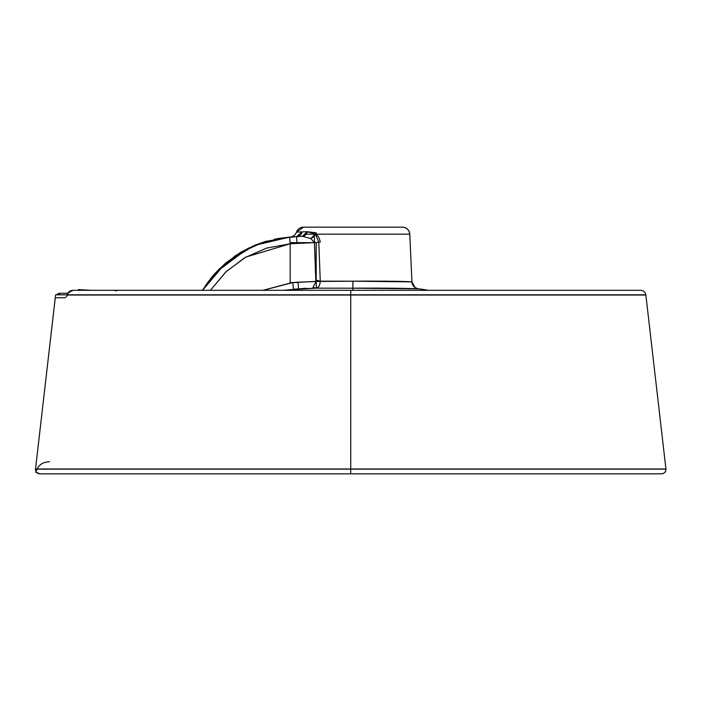 <?xml version="1.0" encoding="UTF-8"?>
<svg xmlns="http://www.w3.org/2000/svg" width="701" height="701" viewBox="0 0 701 701"><rect width="100%" height="100%" fill="white"/><g stroke="black" fill="none" stroke-linecap="round" stroke-linejoin="round"><path stroke-width="1.05" d="M109.084 473.832L112.344 473.832L109.084 473.832M119.415 473.832L122.184 473.832L119.415 473.832M126.162 473.832L132.025 473.832L126.162 473.832M139.464 473.832L147.333 473.832L139.464 473.832M148.805 473.832L168.328 473.832L148.805 473.832M171.158 473.832L178.939 473.832L171.158 473.832M60.68 473.832L61.364 473.832L60.68 473.832M63.265 473.832L64.404 473.832L63.265 473.832M65.132 473.832L66.42 473.832L65.132 473.832M67.27 473.832L68.864 473.832L67.27 473.832M96.712 473.832L99.971 473.832L96.712 473.832M170.238 473.832L180.963 473.832L170.238 473.832M522.508 473.832L528.703 473.832L522.508 473.832M530.105 473.832L539.314 473.832L530.105 473.832M540.269 473.832L549.312 473.832L540.269 473.832M558.119 473.832L565.164 473.832L558.119 473.832M566.294 473.832L572.901 473.832L566.294 473.832M579.131 473.832L582.549 473.832L579.131 473.832M608.302 473.832L611.377 473.832L608.302 473.832M614.584 473.832L615.224 473.832L614.584 473.832M617.844 473.832L618.79 473.832L617.844 473.832M624.977 473.832L625.949 473.832L624.977 473.832M628.394 473.832L630.523 473.832L628.394 473.832M639.04 473.832L637.446 473.832M634.317 473.832L636.674 473.832L634.317 473.832M637.244 473.832L639.443 473.832L637.244 473.832M640.013 473.832L642.134 473.832L640.013 473.832M642.388 473.832L644.613 473.832L642.388 473.832M646.296 473.832L646.909 473.832M290.38 237.043L290.608 236.999A7.343 7.343 86.2 0 0 296.47 232.119L303.419 227.168A7.343 7.343 0 0 0 296.47 232.119L307.45 231.733L315.59 234.178L318.806 242.327L320.261 281.162L316.817 280.251L312.979 287.244L316.414 288.155L288.488 289.828M290.424 237.034L290.021 237.061C293.158 236.701 295.305 235.054 296.47 232.119L303.419 227.168L402.444 227.168A7.343 7.343 0 0 1 409.778 234.178C409.165 229.919 406.72 227.58 402.444 227.168C406.72 227.58 409.165 229.919 409.778 234.178L306.188 234.178M290.67 236.991L290.021 237.061A7.343 7.343 86.2 0 0 296.47 232.119C295.305 235.054 293.158 236.701 290.021 237.061L302.324 236.29L310.867 238.585A7.343 3.934 137.4 0 0 315.59 234.178C318 235.334 319.551 237.99 320.226 242.152L314.425 242.634A7.343 0.64 177.6 0 0 318.806 242.327L320.261 281.162C319.945 285.228 318.666 287.559 316.414 288.155L293.447 289.241L292.773 282.573L263.085 290.302L292.773 282.573L293.447 289.241L292.764 282.503M300.414 236.386L302.324 236.29A7.343 5.871 87.2 0 0 307.45 231.733L316.291 232.846L310.867 238.585L314.425 242.634L316.195 281.469L298.127 282.188L298.503 288.865L293.456 289.241L292.773 282.573L298.127 282.161M300.396 236.386L296.576 236.623L302.324 236.29L296.576 236.623L297.075 243.308L318.806 242.327L320.261 281.162A7.343 4.066 -89.9 0 1 316.414 288.155C318.666 287.559 319.945 285.228 320.261 281.162A7.343 4.066 -89.9 0 1 316.414 288.155L298.512 288.873M402.444 227.168A7.343 7.343 0 0 1 409.778 234.178L411.943 281.881L386.672 281.18L320.261 281.162A7.343 0.64 177.2 0 1 316.195 281.469L316.414 288.155L352.883 288.199L316.414 288.155L316.195 281.39L292.773 282.634M300.046 236.412L296.812 236.605L300.046 236.412M296.418 236.631C299.222 236.368 301.167 234.791 302.254 231.9L307.45 231.733L302.324 236.29L310.867 238.585L302.324 236.29L296.576 236.623L302.324 236.29L307.45 231.733L315.59 234.178L409.778 234.178L315.59 234.178L409.778 234.178L315.59 234.178L318.806 242.327A7.343 0.64 177.6 0 1 314.425 242.634L315.818 281.487L352.892 281.197L352.883 288.199L316.414 288.155L316.195 281.469L292.773 282.573M300.887 236.36L300.054 236.412L300.887 236.36M298.197 236.517L296.663 236.614L298.197 236.517M314.355 235.93L314.425 242.634L297.075 243.308L296.576 236.623L277.307 238.629L289.671 237.087L290.161 243.773L314.425 242.634L316.195 281.469A7.343 0.64 177.2 0 0 320.261 281.162L352.892 281.197L352.883 288.199L418.374 288.83L352.883 288.199L352.883 281.197C384.376 280.882 412.766 281.6 411.943 281.881L415.15 287.612L411.951 281.968C412.959 286.253 415.255 288.549 418.839 288.873L418.839 288.873C419.636 288.593 388.091 287.883 352.883 288.199L352.91 290.302L352.927 288.058M266.538 241.153L254.375 245.429L235.527 255.593L254.375 245.438L266.538 241.153M235.492 255.611L216.618 271.673L208.179 281.837L216.609 271.673L235.492 255.611M210.817 278.376L202.554 290.302L200.942 290.302L202.554 290.302L207.838 282.293L202.554 290.302L219.229 268.974L240.618 252.369L263.471 242.082L289.487 237.104M206.646 283.975L202.554 290.302L219.255 268.947L240.697 252.325L263.585 242.047L289.671 237.087L290.161 243.773L245.893 257.057L226.23 271.532L210.458 290.302L226.23 271.532L245.893 257.057L290.161 243.773L266.66 248.101L244.789 257.688L225.722 272.006L210.458 290.302L225.748 271.988L244.833 257.67L266.687 248.093L290.161 243.773L289.671 237.087L263.629 242.029L239.532 253.026L218.773 269.429L202.554 290.302L225.336 263.331M493.294 290.302L496.185 290.302L493.294 290.302M500.216 290.302L503.695 290.302L500.216 290.302M512.895 290.302L516.584 290.302L512.895 290.302M521.246 290.302L525.566 290.302L521.246 290.302M527.581 290.302L531.796 290.302L527.581 290.302M616.933 290.302L615.977 290.302L616.933 290.302M615.662 290.302L614.181 290.302L615.662 290.302M209.389 290.302L205.647 290.302L209.389 290.302M197.761 290.302L198.628 290.302M185.975 290.302L181.252 290.302L185.975 290.302M179.202 290.302L174.321 290.302L179.202 290.302M179.631 290.302L181.962 290.302L179.631 290.302M184.714 290.302L188.481 290.302L184.714 290.302M190.707 290.302L193.835 290.302L190.707 290.302M196.639 290.302L197.884 290.302L196.639 290.302M35.506 469.153L55.616 294.823L35.506 469.153L55.616 294.823L35.506 469.153L36.058 471.571A4.408 4.408 -90 0 1 35.506 469.153L36.058 471.571A4.408 4.408 -90 0 1 35.506 469.153L350.728 469.153L35.523 469.004L55.256 297.75L65.395 297.759L55.256 297.75L35.523 469.004L665.932 469.004L645.84 294.814L67.673 294.823L66.192 296.996M56.65 294.823A5.135 5.135 -90 0 1 60.356 293.237L56.65 294.823L60.356 293.237A5.135 5.135 -90 0 0 56.65 294.823L59.383 293.333M115.174 290.862L118.013 290.302L115.174 290.862M645.858 295.033C645.376 292.124 643.667 290.556 640.74 290.302C643.667 290.556 645.376 292.124 645.858 295.033L67.673 294.823A5.135 5.091 -90 0 1 72.72 290.302L640.74 290.302C643.649 290.573 645.358 292.151 645.858 295.033L67.647 295.033C68.146 292.151 69.837 290.573 72.72 290.302L69.846 291.134M350.728 290.302L350.728 469.153L665.95 469.153A4.408 4.408 90 0 1 661.551 473.832C664.408 473.482 665.871 471.861 665.932 468.978C665.871 471.861 664.408 473.482 661.551 473.832L39.904 473.832A4.408 4.408 -90 0 1 36.741 472.5L39.904 473.832A4.408 4.408 -90 0 1 36.741 472.5L39.904 473.832M296.944 236.596L298.46 236.5L296.944 236.596M35.777 472.509C37.714 465.508 42.288 461.933 49.491 461.775M35.523 468.978L350.728 468.978L350.728 473.832L350.728 468.978L665.932 468.978M523.358 473.832L519.643 473.832M303.419 227.168A7.343 7.343 0 0 0 296.47 232.119L307.45 231.733A7.343 5.871 87.2 0 1 302.324 236.29L301.132 236.351L302.324 236.29M310.867 238.585L315.59 234.178A7.343 3.934 137.4 0 1 310.867 238.585L314.425 242.634L310.867 238.585M225.371 263.304L254.463 245.394M254.489 245.385L289.671 237.096L274.319 239.207M298.144 282.573L290.161 282.573L290.161 242.634L316.195 242.634L316.195 282.573M395.355 281.276L395.837 281.285M397.861 281.329L398.965 281.355M399.246 281.355L400.481 281.39M402.576 281.451L403.259 281.478M422.624 289.382L418.821 288.873M418.392 288.83L418.383 288.83C414.168 287.664 412.03 285.438 411.96 282.161M292.063 282.573L263.015 290.302M283.852 290.302L305.951 288.225M352.883 288.164L352.866 290.302M91.112 290.302L78.354 289.566L78.416 290.302M91.104 290.302L78.354 289.566M69.066 291.87A5.135 4.872 -148.9 0 0 67.305 294.823A5.135 4.872 -148.9 0 1 67.909 293.158L67.305 294.823L67.909 293.158L72.72 290.302A5.135 5.091 -90 0 0 67.673 294.823L67.261 295.191L67.673 294.823C68.286 291.958 70.039 290.451 72.939 290.302L72.317 290.862M350.728 295.033L350.728 469.153L350.728 294.832L55.616 294.823M665.95 469.153L645.84 294.814L350.728 294.823L350.728 469.153L665.95 469.153A4.408 4.408 90 0 1 661.551 473.832M67.866 293.237L60.339 293.237M293.64 236.824L296.576 236.623A7.343 6.554 86.2 0 0 302.254 231.9A7.343 6.554 86.2 0 1 296.576 236.623L297.022 242.634L296.576 236.623L302.254 231.9L296.47 232.119M409.778 234.178L411.943 281.881L352.892 281.197L352.91 290.302M350.728 469.153L350.728 473.832L350.728 469.153M66.937 294.823A5.135 4.881 -149.9 0 1 67.462 294.157M58.788 473.832L63.09 473.832L58.788 473.832M66.507 473.832L68.864 473.832L66.507 473.832M544.142 473.832L542.749 473.832M644.508 473.832L646.497 473.832M517.592 473.832L524.69 473.832M418.62 288.865L427.093 290.012M67.909 293.158L66.805 295.042L67.909 293.158L72.72 290.302M148.857 473.832L157.979 473.832M169.029 473.832L180.963 473.832L169.029 473.832M543.117 473.832L561.615 473.832L543.117 473.832M643.851 473.832L646.918 473.832M265.25 241.53L247.856 248.426L216.241 272.076M215.645 272.724L212.657 276.133M212.64 276.141L206.664 283.949M202.554 290.302L213.008 275.721L225.547 263.155L241.179 252.036L255.19 245.096L265.25 241.53L289.671 237.096M411.943 281.881L413.914 286.56L415.684 287.945M416.026 288.129L416.666 288.409M417.323 288.619L417.796 288.733M160.073 290.302L162.01 290.302M164.901 290.302L168.31 290.302M171.815 290.302L175.232 290.302M69.758 291.195L72.317 290.319M110.609 473.832L161.616 473.832"/></g></svg>
